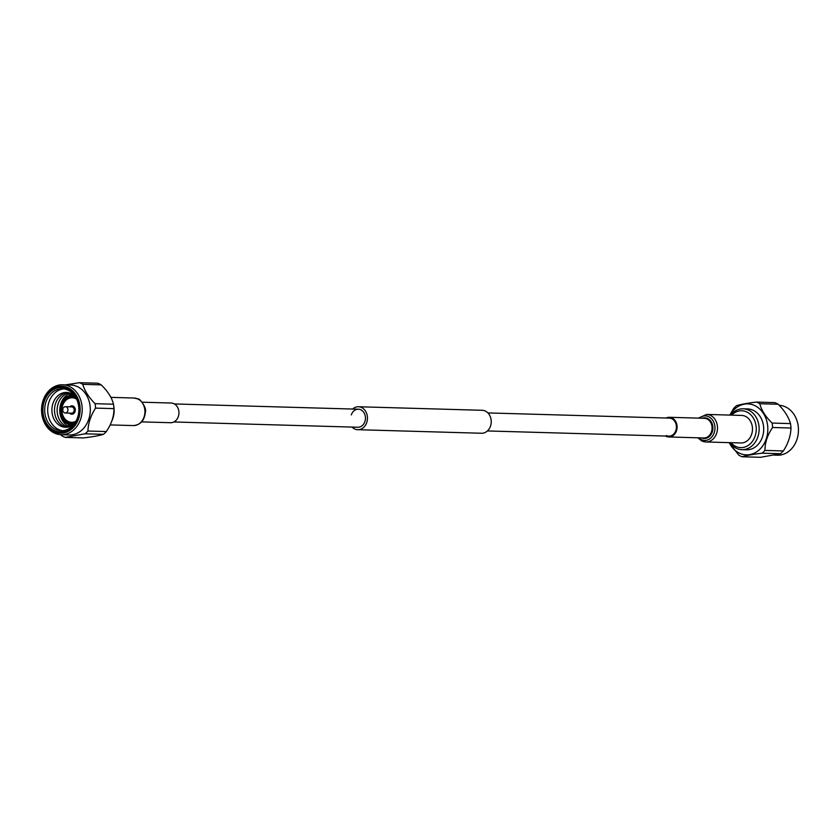 <?xml version="1.0" encoding="UTF-8"?>
<svg xmlns="http://www.w3.org/2000/svg" width="840" height="840" viewBox="0 0 840 840"><rect width="100%" height="100%" fill="white"/><g stroke="black" fill="none" stroke-linecap="round" stroke-linejoin="round"><path stroke-width="1.26" d="M351.309 414.897A9.02 7.35 91.6 0 1 358.365 409.206A9.02 7.35 91.6 0 1 364.906 421.554A9.02 7.35 91.6 0 1 357.851 427.245L173.87 421.974M352.59 409.048A11.487 9.345 91.6 0 1 358.439 406.749L482.223 410.298A11.487 9.345 91.6 0 1 490.539 426.006A11.487 9.345 91.6 0 1 481.562 433.251L357.777 429.702A11.487 9.345 91.6 0 1 352.065 427.077M358.439 406.749A11.487 9.345 91.6 0 1 366.755 422.457A11.487 9.345 91.6 0 1 357.777 429.702M113.746 406.108A20.433 16.643 91.6 0 1 111.983 420.62M69.605 386.536A24.98 20.339 91.6 0 1 81.764 414.719A24.98 20.339 91.6 0 1 61.163 434.711A24.98 20.339 91.6 0 1 54.159 432.957A24.98 20.339 91.6 0 1 42 404.775A24.98 20.339 91.6 0 1 62.601 384.783A24.98 20.339 91.6 0 1 69.605 386.536M62.601 384.783L70.697 385.014A24.98 20.339 91.6 0 1 77.711 386.768A24.98 20.339 91.6 0 1 89.87 414.95A24.98 20.339 91.6 0 1 69.269 434.942L61.163 434.711M68.292 387.881A23.499 19.131 91.6 0 1 78.729 418.383A23.499 19.131 91.6 0 1 53.76 431.56A23.499 19.131 91.6 0 1 43.323 401.058A23.499 19.131 91.6 0 1 68.292 387.881M54.138 430.427A22.281 18.144 91.6 0 1 44.247 401.51A22.281 18.144 91.6 0 1 67.914 389.014A22.281 18.144 91.6 0 1 77.805 417.931A22.281 18.144 91.6 0 1 54.138 430.427M55.282 429.251A20.989 17.084 91.6 0 1 45.066 405.562A20.989 17.084 91.6 0 1 62.38 388.762A20.989 17.084 91.6 0 1 68.261 390.233A20.989 17.084 91.6 0 1 78.487 413.921A20.989 17.084 91.6 0 1 61.173 430.721A20.989 17.084 91.6 0 1 55.282 429.251M62.675 430.689A20.989 17.084 91.6 0 1 58.285 429.334A20.989 17.084 91.6 0 1 47.922 406.56A20.989 17.084 91.6 0 1 63.871 388.889M74.014 424.221A17.441 14.196 91.6 0 1 60.701 426.069A17.441 14.196 91.6 0 1 52.952 403.442A17.441 14.196 91.6 0 1 71.474 393.656A17.441 14.196 91.6 0 1 74.823 395.997M66.906 427.256A17.441 14.196 91.6 0 1 63.315 426.153A17.441 14.196 91.6 0 1 54.705 407.264A17.441 14.196 91.6 0 1 67.893 392.553M68.219 427.067A17.441 14.196 91.6 0 1 65.94 426.227A17.441 14.196 91.6 0 1 57.236 408.145A17.441 14.196 91.6 0 1 69.206 392.816M69.542 426.72A17.441 14.196 91.6 0 1 68.565 426.3A17.441 14.196 91.6 0 1 59.798 409.048A17.441 14.196 91.6 0 1 70.508 393.236M70.098 426.531A20.989 17.084 91.6 0 1 67.987 423.969M68.796 395.892A20.989 17.084 91.6 0 1 71.043 393.456M73.605 424.546A14.69 11.96 91.6 0 1 71.474 424.715A14.69 11.96 91.6 0 1 67.358 423.685A14.69 11.96 91.6 0 1 60.207 407.106A14.69 11.96 91.6 0 1 72.314 395.346A14.69 11.96 91.6 0 1 74.434 395.64M74.865 423.056A13.566 11.046 91.6 0 1 67.704 422.636A13.566 11.046 91.6 0 1 61.583 405.332A13.566 11.046 91.6 0 1 75.6 397.205M75.306 422.363A12.915 10.511 91.6 0 1 68.282 422.048A12.915 10.511 91.6 0 1 62.496 405.437A12.915 10.511 91.6 0 1 76.01 397.919M61.929 409.3A12.274 9.986 91.6 0 1 75.695 398.632A12.274 9.986 91.6 0 1 76.639 399.168M76.01 421.155A12.274 9.986 91.6 0 1 68.103 421.439A12.274 9.986 91.6 0 1 61.908 410.204M69.731 406.822A4.2 3.413 91.6 0 1 72.02 405.836A4.2 3.413 91.6 0 1 73.195 406.13A4.2 3.413 91.6 0 1 75.243 410.865A4.2 3.413 91.6 0 1 71.778 414.225A4.2 3.413 91.6 0 1 70.602 413.931A4.2 3.413 91.6 0 1 69.552 413.112M65.489 384.867L79.433 382.694L97.818 383.219A28.623 23.3 91.6 0 1 99.53 383.964A28.623 23.3 91.6 0 1 101.189 384.867L82.803 384.342C84.556 390.684 88.652 397.131 95.078 403.683A28.623 23.3 91.6 0 1 95.561 408.104C90.72 415.653 88.179 423.297 87.938 431.025A28.623 23.3 91.6 0 1 85.061 433.808L65.153 437.388A28.623 23.3 91.6 0 1 63.441 436.653A28.623 23.3 91.6 0 1 61.782 435.74L60.785 434.7M95.078 403.683L113.463 404.208C111.972 397.824 107.888 391.377 101.189 384.867M113.463 404.208A28.623 23.3 91.6 0 1 113.946 408.629L95.561 408.104M87.938 431.025L106.323 431.56C111.479 423.98 114.02 416.336 113.946 408.629M106.323 431.56A28.623 23.3 91.6 0 1 103.446 434.332L85.061 433.808M65.153 437.388L83.538 437.923C92.799 436.8 99.424 435.603 103.446 434.332M79.433 382.694A28.623 23.3 91.6 0 1 81.144 383.439A28.623 23.3 91.6 0 1 82.803 384.342M70.97 426.163A19.372 15.771 91.6 0 1 69.206 424.389M70.035 395.556A19.372 15.771 91.6 0 1 71.894 393.876M73.615 411.957A2.006 1.638 -88.4 0 0 73.731 408.209M62.002 410.33L63.63 412.178A3.15 2.562 -88.4 0 0 65.289 412.997L71.526 413.175A3.15 2.562 -88.4 0 0 73.983 411.191A3.15 2.562 -88.4 0 0 71.705 406.875L65.468 406.697A3.15 2.562 -88.4 0 0 63.767 407.421L62.034 409.175A0.766 0.63 -88.4 0 0 62.002 410.33A0.766 0.63 -88.4 0 0 62.801 409.143A0.766 0.63 -88.4 0 0 62.034 409.175M65.289 412.997A3.15 2.562 -88.4 0 0 67.757 411.012A3.15 2.562 -88.4 0 0 65.468 406.697M72.839 405.983A4.106 3.339 -88.4 0 0 71.043 406.854M70.864 413.154A4.106 3.339 -88.4 0 0 72.597 414.131M141.614 421.88L170.646 422.709A9.838 8.011 -88.4 0 0 178.763 414.824A9.838 8.011 -88.4 0 0 173.975 403.725A9.838 8.011 -88.4 0 0 171.213 403.032L142.18 402.203M730.905 442.691A18.438 15.005 -88.4 0 0 735.567 446.334A18.438 15.005 -88.4 0 0 755.15 435.992A18.438 15.005 -88.4 0 0 746.97 412.062A18.438 15.005 -88.4 0 0 731.693 415.139M729.834 442.659A20.433 16.643 -88.4 0 0 736.187 448.224A20.433 16.643 -88.4 0 0 741.92 449.663A20.433 16.643 -88.4 0 0 758.772 433.304A20.433 16.643 -88.4 0 0 748.828 410.235A20.433 16.643 -88.4 0 0 743.085 408.807A20.433 16.643 -88.4 0 0 730.622 415.107M741.92 449.663L746.487 449.788A20.433 16.643 -88.4 0 0 763.34 433.43A20.433 16.643 -88.4 0 0 753.396 410.372A20.433 16.643 -88.4 0 0 747.663 408.933L743.085 408.807M774.512 455.133L777.399 455.217A24.98 20.339 -88.4 0 0 798 435.225A24.98 20.339 -88.4 0 0 785.841 407.043A24.98 20.339 -88.4 0 0 779.216 405.3M729.236 442.638A25.483 20.748 -88.4 0 0 739.2 453.054A25.483 20.748 -88.4 0 0 766.279 438.764A25.483 20.748 -88.4 0 0 754.961 405.678A25.483 20.748 -88.4 0 0 730.023 415.096M729.089 442.638L738.812 455.133A28.623 23.3 -88.4 0 0 740.471 456.036A28.623 23.3 -88.4 0 0 742.182 456.781L760.568 457.306L780.476 453.716A28.623 23.3 -88.4 0 0 783.352 450.944C788.203 443.394 790.745 435.75 790.976 428.022A28.623 23.3 -88.4 0 0 790.493 423.591C788.739 417.249 784.644 410.812 778.218 404.261A28.623 23.3 -88.4 0 0 776.559 403.347A28.623 23.3 -88.4 0 0 774.848 402.612L756.462 402.077A28.623 23.3 -88.4 0 1 758.174 402.822A28.623 23.3 -88.4 0 1 759.832 403.725C761.313 410.109 765.408 416.556 772.107 423.066L790.493 423.591M780.476 453.716L762.09 453.191C752.829 454.314 746.193 455.511 742.182 456.781M762.09 453.191A28.623 23.3 -88.4 0 0 764.967 450.419L783.352 450.944M790.976 428.022L772.601 427.487C767.435 435.068 764.894 442.712 764.967 450.419M772.601 427.487A28.623 23.3 -88.4 0 0 772.107 423.066M756.462 402.077C747.222 403.2 740.597 404.397 736.554 405.668A28.623 23.3 -88.4 0 0 733.677 408.44L729.813 415.086M778.218 404.261L759.832 403.725M666.13 418.026A9.838 8.011 91.6 0 1 669.354 417.291A9.838 8.011 91.6 0 1 672.115 417.984A9.838 8.011 91.6 0 1 676.904 429.093A9.838 8.011 91.6 0 1 668.787 436.968A9.838 8.011 91.6 0 1 666.025 436.275A9.838 8.011 91.6 0 1 665.616 436.055M487.935 412.923L669.333 418.11A9.02 7.35 91.6 0 1 671.864 418.751A9.02 7.35 91.6 0 1 676.252 428.925A9.02 7.35 91.6 0 1 668.819 436.149A9.02 7.35 91.6 0 1 666.288 435.519M698.387 418.12L706.682 414.425L741.657 415.422A13.776 11.214 91.6 0 1 745.532 416.388A13.776 11.214 91.6 0 1 752.231 431.939A13.776 11.214 91.6 0 1 740.87 442.974L705.894 441.966A13.776 11.214 91.6 0 1 702.03 441M137.97 399A13.776 11.214 -88.4 0 0 134.106 398.034L138.296 399.074C138.558 397.383 147.073 407.4 145.394 411.989C144.532 420.42 140.511 424.945 133.319 425.576A13.776 11.214 -88.4 0 0 144.679 414.55A13.776 11.214 -88.4 0 0 137.97 399M699.279 418.152A12.274 9.996 91.6 0 1 708.771 416.745A12.274 9.996 91.6 0 1 714.221 432.684A12.274 9.996 91.6 0 1 701.169 439.572A12.274 9.996 91.6 0 1 698.712 437.829M706.682 414.425A13.776 11.214 91.6 0 1 710.546 415.391A13.776 11.214 91.6 0 1 717.255 430.941A13.776 11.214 91.6 0 1 705.894 441.966L701.704 440.927L697.82 437.798M702.188 418.236A10.342 8.421 91.6 0 1 707.69 418.53A10.342 8.421 91.6 0 1 712.351 431.76A10.342 8.421 91.6 0 1 701.631 437.913M669.354 417.291L704.34 418.299A9.838 8.011 91.6 0 1 707.101 418.981A9.838 8.011 91.6 0 1 711.889 430.091A9.838 8.011 91.6 0 1 703.773 437.976L668.787 436.968M668.819 436.149L487.41 430.952M358.365 409.206L174.384 403.945M71.474 424.715L73.311 424.767M72.314 395.346L74.151 395.399M134.106 398.034L110.912 397.362M133.319 425.576L110.187 424.914"/></g></svg>

